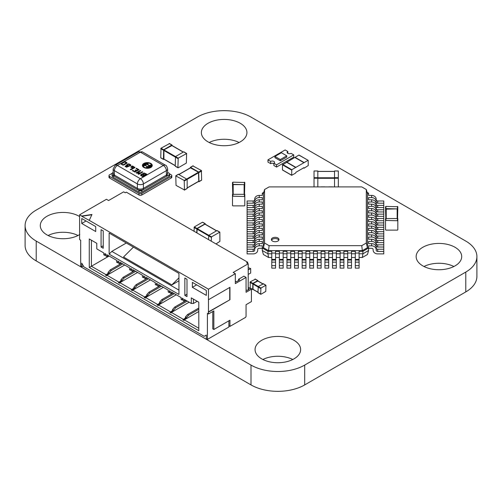 <?xml version="1.0" encoding="UTF-8"?>
<svg xmlns="http://www.w3.org/2000/svg" width="502" height="502" viewBox="0 0 502 502"><rect width="100%" height="100%" fill="white"/><g stroke="black" fill="none" stroke-linecap="round" stroke-linejoin="round"><path stroke-width="0.75" d="M25.1 225.58A37.97 21.919 0 0 0 36.219 241.079L36.219 260.921A37.97 21.919 0 0 1 25.1 245.422L25.1 225.58A37.97 21.919 0 0 1 36.219 210.081L197.305 117.079A37.97 21.919 0 0 1 251 117.079L465.781 241.079A37.97 21.919 0 0 1 476.9 256.578A37.97 21.919 0 0 1 465.781 272.078L304.695 365.079L304.695 384.921L465.781 291.919A37.97 21.919 0 0 0 476.9 276.42L476.9 256.578M36.219 260.921L251 384.921A37.97 21.919 0 0 0 304.695 384.921M36.219 241.079L251 365.079A37.97 21.919 0 0 0 304.695 365.079M292.804 359.501A22.778 13.152 0 0 0 262.891 359.501M261.743 358.88A22.778 13.152 0 0 0 286.567 361.729A22.778 13.152 0 0 0 300.629 349.58A22.778 13.152 0 0 0 277.844 336.428A22.778 13.152 0 0 0 255.066 349.58A22.778 13.152 0 0 0 261.743 358.88M453.883 266.499A22.778 13.152 0 0 0 423.977 266.499M422.822 265.878A22.778 13.152 0 0 0 447.646 268.733A22.778 13.152 0 0 0 461.708 256.578A22.778 13.152 0 0 0 438.93 243.426A22.778 13.152 0 0 0 416.152 256.578A22.778 13.152 0 0 0 422.822 265.878M239.109 142.499A22.778 13.152 0 0 0 209.196 142.499M208.048 141.878A22.778 13.152 0 0 0 232.872 144.727A22.778 13.152 0 0 0 246.934 132.578A22.778 13.152 0 0 0 224.156 119.426A22.778 13.152 0 0 0 201.371 132.578A22.778 13.152 0 0 0 208.048 141.878M78.023 235.501A22.778 13.152 0 0 0 48.117 235.501M79.605 216.538A22.778 13.152 0 0 0 54.636 213.363A22.778 13.152 0 0 0 40.292 225.58A22.778 13.152 0 0 0 46.962 234.88A22.778 13.152 0 0 0 79.818 234.49M343.908 186.901L340.111 186.901M271.77 257.476L268.539 257.476L263.406 254.514L262.276 250.498L262.276 245.829L259.239 245.829L259.239 243.633L262.276 243.633L262.276 241.443L259.239 241.443L259.239 239.253L262.276 239.253L262.276 237.057L259.239 237.057L259.239 234.867L262.276 234.867L262.276 232.677L259.239 232.677L259.239 230.481L262.276 230.481L262.276 228.291L259.239 228.291L259.239 226.101L262.276 226.101L262.276 223.905L259.239 223.905L259.239 221.715L262.276 221.715L262.276 219.525L259.239 219.525L259.239 217.328L262.276 217.328L262.276 215.138L259.239 215.138L259.239 212.948L262.276 212.948L262.276 210.752L259.239 210.752L259.239 208.562L262.276 208.562L262.276 206.372L259.239 206.372L259.239 204.176L262.276 204.176L262.276 201.986L259.239 201.986L259.239 199.796L262.276 199.796L262.276 197.6L259.239 197.6L259.239 195.41L262.276 195.41L262.276 193.22L263.751 192.366M362.331 257.476L362.896 253.786L368.587 250.498L367.458 254.514L362.331 257.476L359.099 257.476M355.303 257.476L351.5 257.476M347.704 257.476L343.908 257.476M340.111 257.476L336.315 257.476M332.519 257.476L328.722 257.476M324.926 257.476L321.129 257.476M317.333 257.476L313.537 257.476M309.74 257.476L305.944 257.476M302.148 257.476L298.351 257.476M294.548 257.476L290.752 257.476M286.956 257.476L283.159 257.476M279.363 257.476L275.567 257.476M332.519 186.901L336.315 186.901M269.11 186.901L361.76 186.901L366.322 189.536L366.322 243.024L361.76 245.66L269.11 245.66L264.548 243.024L264.548 189.536L269.11 186.901M351.5 186.901L347.704 186.901M268.539 257.476L267.974 253.786L262.276 250.498M271.77 253.786L267.974 253.786L267.974 251.307L262.276 248.019L263.418 247.693L263.418 193.546L264.548 189.536M279.363 253.786L275.567 253.786M286.956 253.786L283.159 253.786M294.548 253.786L290.752 253.786M302.148 253.786L298.351 253.786M309.74 253.786L305.944 253.786M317.333 253.786L313.537 253.786M324.926 253.786L321.129 253.786M332.519 253.786L328.722 253.786M340.111 253.786L336.315 253.786M347.704 253.786L343.908 253.786M355.303 253.786L351.5 253.786M368.587 250.498L368.587 248.019L362.896 251.307L362.896 253.786L359.099 253.786M367.119 192.366L368.587 193.22L368.587 195.41L371.624 195.41L371.624 197.6L368.587 197.6L368.587 199.796L371.624 199.796L371.624 201.986L368.587 201.986L368.587 204.176L371.624 204.176L371.624 206.372L368.587 206.372L368.587 208.562L371.624 208.562L371.624 210.752L368.587 210.752L368.587 212.948L371.624 212.948L371.624 215.138L368.587 215.138L368.587 217.328L371.624 217.328L371.624 219.525L368.587 219.525L368.587 221.715L371.624 221.715L371.624 223.905L368.587 223.905L368.587 226.101L371.624 226.101L371.624 228.291L368.587 228.291L368.587 230.481L371.624 230.481L371.624 232.677L368.587 232.677L368.587 234.867L371.624 234.867L371.624 237.057L368.587 237.057L368.587 239.253L371.624 239.253L371.624 241.443L368.587 241.443L368.587 243.633L371.624 243.633L371.624 245.829L368.587 245.829L368.587 248.019L367.451 247.693L362.325 250.649L268.545 250.649L263.418 247.693L264.548 243.024M275.567 186.901L271.77 186.901M355.303 186.901L359.099 186.901M283.159 186.901L279.363 186.901M290.752 186.901L286.956 186.901M298.351 186.901L294.548 186.901M305.944 186.901L302.148 186.901M324.926 186.901L328.722 186.901M313.537 186.901L309.74 186.901M317.333 186.901L321.129 186.901M278.974 239.523A3.796 2.19 0 0 0 275.178 237.327A3.796 2.19 0 0 0 271.381 239.523A3.796 2.19 0 0 0 275.178 241.713A3.796 2.19 0 0 0 278.974 239.523M368.587 193.22L367.451 193.546L366.322 189.536M262.276 248.308L259.239 248.308A1.519 1.242 180 0 0 257.721 249.55L257.721 250.165A4.556 3.721 0 0 1 253.165 253.886L247.091 253.886L247.091 251.408L253.165 251.408A1.519 1.242 180 0 0 254.683 250.165L254.683 249.55A4.556 3.721 0 0 1 259.239 245.829M361.76 245.66L362.325 250.649L362.896 251.307L359.099 251.307L359.099 253.064L355.303 253.064L355.303 251.307L351.5 251.307L351.5 253.064L347.704 253.064L347.704 251.307L343.908 251.307L343.908 253.064L340.111 253.064L340.111 251.307L336.315 251.307L336.315 253.064L332.519 253.064L332.519 251.307L328.722 251.307L328.722 253.064L324.926 253.064L324.926 251.307L321.129 251.307L321.129 253.064L317.333 253.064L317.333 251.307L313.537 251.307L313.537 253.064L309.74 253.064L309.74 251.307L305.944 251.307L305.944 253.064L302.148 253.064L302.148 251.307L298.351 251.307L298.351 253.064L294.548 253.064L294.548 251.307L290.752 251.307L290.752 253.064L286.956 253.064L286.956 251.307L283.159 251.307L283.159 253.064L279.363 253.064L279.363 251.307L275.567 251.307L275.567 253.064L271.77 253.064L271.77 251.307L267.974 251.307L268.545 250.649L269.11 245.66M368.587 248.308L371.624 248.308A1.519 1.242 0 0 1 373.143 249.55L373.143 250.165A4.556 3.721 180 0 0 377.699 253.886L383.779 253.886L383.779 251.408L377.699 251.408A1.519 1.242 0 0 1 376.18 250.165L376.18 249.55A4.556 3.721 180 0 0 371.624 245.829M262.276 193.22L263.418 193.546M367.451 193.546L367.451 247.693L366.322 243.024M278.823 240.138A3.796 2.19 0 0 0 275.178 238.569A3.796 2.19 0 0 0 271.538 240.138M247.091 251.408L247.091 200.988L253.165 200.988A1.519 1.242 180 0 0 254.683 199.752M247.091 203.184L253.165 203.184A1.519 1.242 180 0 0 254.683 201.942L254.683 199.131A4.556 3.721 0 0 1 259.239 195.41M247.091 249.218L253.165 249.218A1.519 1.242 180 0 0 254.683 247.975M254.683 249.55L254.683 247.354A4.556 3.721 0 0 1 259.239 243.633M254.683 201.321A4.556 3.721 0 0 1 259.239 197.6M247.091 247.022L253.165 247.022A1.519 1.242 180 0 0 254.683 245.785L254.683 245.164A4.556 3.721 0 0 1 259.239 241.443M247.091 205.374L253.165 205.374A1.519 1.242 180 0 0 254.683 204.132M247.091 207.564L253.165 207.564A1.519 1.242 180 0 0 254.683 206.328L254.683 203.517A4.556 3.721 0 0 1 259.239 199.796M247.091 244.832L253.165 244.832A1.519 1.242 180 0 0 254.683 243.589M254.683 245.164L254.683 242.974A4.556 3.721 0 0 1 259.239 239.253M254.683 205.707A4.556 3.721 0 0 1 259.239 201.986M247.091 242.642L253.165 242.642A1.519 1.242 180 0 0 254.683 241.399L254.683 240.778A4.556 3.721 0 0 1 259.239 237.057M247.091 209.761L253.165 209.761A1.519 1.242 180 0 0 254.683 208.518M247.091 211.951L253.165 211.951A1.519 1.242 180 0 0 254.683 210.708L254.683 207.897A4.556 3.721 0 0 1 259.239 204.176M247.091 240.445L253.165 240.445A1.519 1.242 180 0 0 254.683 239.209M254.683 240.778L254.683 238.588A4.556 3.721 0 0 1 259.239 234.867M254.683 210.093A4.556 3.721 0 0 1 259.239 206.372M247.091 238.255L253.165 238.255A1.519 1.242 180 0 0 254.683 237.013L254.683 236.398A4.556 3.721 0 0 1 259.239 232.677M247.091 214.141L253.165 214.141A1.519 1.242 180 0 0 254.683 212.904M247.091 216.337L253.165 216.337A1.519 1.242 180 0 0 254.683 215.094L254.683 212.283A4.556 3.721 0 0 1 259.239 208.562M247.091 236.065L253.165 236.065A1.519 1.242 180 0 0 254.683 234.823M254.683 236.398L254.683 234.202A4.556 3.721 0 0 1 259.239 230.481M254.683 214.473A4.556 3.721 0 0 1 259.239 210.752M247.091 233.869L253.165 233.869A1.519 1.242 180 0 0 254.683 232.633L254.683 232.012A4.556 3.721 0 0 1 259.239 228.291M247.091 218.527L253.165 218.527A1.519 1.242 180 0 0 254.683 217.284M247.091 220.717L253.165 220.717A1.519 1.242 180 0 0 254.683 219.481L254.683 216.669A4.556 3.721 0 0 1 259.239 212.948M247.091 231.679L253.165 231.679A1.519 1.242 180 0 0 254.683 230.437L254.683 232.633M254.683 232.012L254.683 229.822A4.556 3.721 0 0 1 259.239 226.101M254.683 218.859A4.556 3.721 0 0 1 259.239 215.138M247.091 229.489L253.165 229.489A1.519 1.242 180 0 0 254.683 228.247L254.683 227.626A4.556 3.721 0 0 1 259.239 223.905M247.091 222.913L253.165 222.913A1.519 1.242 180 0 0 254.683 221.671M247.091 225.103L253.165 225.103A1.519 1.242 180 0 0 254.683 223.861L254.683 221.049A4.556 3.721 0 0 1 259.239 217.328M247.091 227.293L253.165 227.293A1.519 1.242 180 0 0 254.683 226.057L254.683 228.247M254.683 227.626L254.683 225.436A4.556 3.721 0 0 1 259.239 221.715M254.683 223.246A4.556 3.721 0 0 1 259.239 219.525M359.099 265.658L355.303 265.658L355.303 268.137L359.099 268.137L359.099 253.064M275.567 253.064L275.567 268.137L271.77 268.137L271.77 253.064M355.303 265.658L355.303 253.064M351.5 265.658L347.704 265.658L347.704 268.137L351.5 268.137L351.5 253.064M283.159 253.064L283.159 268.137L279.363 268.137L279.363 253.064M347.704 265.658L347.704 253.064M343.908 265.658L340.111 265.658L340.111 268.137L343.908 268.137L343.908 253.064M290.752 253.064L290.752 268.137L286.956 268.137L286.956 253.064M340.111 265.658L340.111 253.064M336.315 265.658L332.519 265.658L332.519 268.137L336.315 268.137L336.315 253.064M298.351 253.064L298.351 268.137L294.548 268.137L294.548 253.064M332.519 265.658L332.519 253.064M328.722 265.658L324.926 265.658L324.926 268.137L328.722 268.137L328.722 253.064M305.944 253.064L305.944 268.137L302.148 268.137L302.148 253.064M324.926 265.658L324.926 253.064M321.129 265.658L317.333 265.658L317.333 268.137L321.129 268.137L321.129 253.064M313.537 253.064L313.537 268.137L309.74 268.137L309.74 253.064M317.333 265.658L317.333 253.064M376.18 217.284A1.519 1.242 0 0 0 377.699 218.527L383.779 218.527L383.779 216.337L377.699 216.337A1.519 1.242 0 0 1 376.18 215.094L376.18 212.904A1.519 1.242 0 0 0 377.699 214.141L383.779 214.141L383.779 211.951L377.699 211.951A1.519 1.242 0 0 1 376.18 210.708L376.18 208.518A1.519 1.242 0 0 0 377.699 209.761L383.779 209.761L383.779 207.564L377.699 207.564A1.519 1.242 0 0 1 376.18 206.328L376.18 204.132A1.519 1.242 0 0 0 377.699 205.374L383.779 205.374L383.779 200.988L377.699 200.988A1.519 1.242 0 0 1 376.18 199.752M383.779 203.184L377.699 203.184A1.519 1.242 0 0 1 376.18 201.942L376.18 199.131A4.556 3.721 180 0 0 371.624 195.41M376.18 201.321A4.556 3.721 180 0 0 371.624 197.6M383.779 247.022L377.699 247.022A1.519 1.242 0 0 1 376.18 245.785L376.18 243.589A1.519 1.242 0 0 0 377.699 244.832L383.779 244.832L383.779 249.218L377.699 249.218A1.519 1.242 0 0 1 376.18 247.975M376.18 249.55L376.18 247.354A4.556 3.721 180 0 0 371.624 243.633M376.18 206.328L376.18 203.517A4.556 3.721 180 0 0 371.624 199.796M376.18 245.785L376.18 245.164A4.556 3.721 180 0 0 371.624 241.443M376.18 205.707A4.556 3.721 180 0 0 371.624 201.986M376.18 245.164L376.18 242.974A4.556 3.721 180 0 0 371.624 239.253M376.18 210.708L376.18 207.897A4.556 3.721 180 0 0 371.624 204.176M383.779 244.832L383.779 242.642L377.699 242.642A1.519 1.242 0 0 1 376.18 241.399L376.18 240.778A4.556 3.721 180 0 0 371.624 237.057M376.18 210.093A4.556 3.721 180 0 0 371.624 206.372M383.779 238.255L377.699 238.255A1.519 1.242 0 0 1 376.18 237.013L376.18 234.823A1.519 1.242 0 0 0 377.699 236.065L383.779 236.065L383.779 240.445L377.699 240.445A1.519 1.242 0 0 1 376.18 239.209M376.18 240.778L376.18 238.588A4.556 3.721 180 0 0 371.624 234.867M376.18 215.094L376.18 212.283A4.556 3.721 180 0 0 371.624 208.562M376.18 237.013L376.18 236.398A4.556 3.721 180 0 0 371.624 232.677M376.18 214.473A4.556 3.721 180 0 0 371.624 210.752M376.18 236.398L376.18 234.202A4.556 3.721 180 0 0 371.624 230.481M376.18 221.671A1.519 1.242 0 0 0 377.699 222.913L383.779 222.913L383.779 220.717L377.699 220.717A1.519 1.242 0 0 1 376.18 219.481L376.18 216.669A4.556 3.721 180 0 0 371.624 212.948M383.779 236.065L383.779 233.869L377.699 233.869A1.519 1.242 0 0 1 376.18 232.633L376.18 232.012A4.556 3.721 180 0 0 371.624 228.291M376.18 218.859A4.556 3.721 180 0 0 371.624 215.138M383.779 222.913L383.779 231.679L377.699 231.679A1.519 1.242 0 0 1 376.18 230.437M376.18 232.012L376.18 229.822A4.556 3.721 180 0 0 371.624 226.101M383.779 225.103L377.699 225.103A1.519 1.242 0 0 1 376.18 223.861L376.18 221.049A4.556 3.721 180 0 0 371.624 217.328M383.779 229.489L377.699 229.489A1.519 1.242 0 0 1 376.18 228.247L376.18 227.626A4.556 3.721 180 0 0 371.624 223.905M376.18 223.246A4.556 3.721 180 0 0 371.624 219.525M383.779 227.293L377.699 227.293A1.519 1.242 0 0 1 376.18 226.057M376.18 227.626L376.18 225.436A4.556 3.721 180 0 0 371.624 221.715M275.567 265.658L271.77 265.658M283.159 265.658L279.363 265.658M290.752 265.658L286.956 265.658M298.351 265.658L294.548 265.658M305.944 265.658L302.148 265.658M313.537 265.658L309.74 265.658M383.779 249.218L383.779 251.408M383.779 205.374L383.779 207.564M383.779 209.761L383.779 211.951M383.779 240.445L383.779 242.642M383.779 214.141L383.779 216.337M383.779 218.527L383.779 220.717M383.779 231.679L383.779 233.869M163.37 165.44A4.254 2.454 60 0 1 166.375 170.649L143.396 183.914A4.254 2.454 -120 0 0 140.391 178.706A4.254 2.454 120 0 0 137.379 183.914L137.379 188.382A4.254 2.454 0 0 0 143.396 188.382L143.396 183.914A4.254 2.454 180 0 1 140.391 184.636A4.254 2.454 180 0 1 137.379 183.914L114.4 170.649A4.254 2.454 -60 0 1 117.405 165.44A4.254 2.454 -120 0 0 115.278 165.227L138.263 151.962A4.254 2.454 60 0 1 140.391 152.169A4.254 2.454 -60 0 1 142.518 151.962L165.497 165.227A4.254 2.454 120 0 0 163.37 165.44L140.391 178.706L117.405 165.44L140.391 152.169L163.37 165.44M150.826 167.473A4.938 2.849 180 0 1 145.448 168.088A4.938 2.849 180 0 1 142.399 165.459A4.938 2.849 180 0 1 143.848 163.445A4.938 2.849 180 0 1 149.226 162.824A4.938 2.849 180 0 1 152.275 165.459A4.938 2.849 180 0 1 150.826 167.473M132.352 170.561L132.992 170.41L134.862 171.489L136.149 170.743L135.345 169.971L136.688 170.435L137.981 169.689L136.105 168.603L136.375 168.239L139.035 169.689L134.856 172.098L132.352 170.561M139.067 172.418L139.437 172.632L138.96 173.629L142.148 171.791L142.788 171.941L138.759 174.357L138.081 173.962L138.376 173.039L136.757 173.196L136.086 172.813L140.271 170.485L140.541 170.856L137.36 172.694L138.797 172.481M134.881 167.593L131.229 169.701L130.325 169.394L132.716 168.233L130.74 166.997L132.221 166.055L134.881 167.593M129.133 163.966L130.733 164.888L130.733 165.509L126.554 167.216L125.105 166.382L128.079 163.966L129.133 164.217L128.606 163.847M125.224 161.713L126.868 162.661L126.868 163.244L123.705 165.07L122.683 165.07L120.831 163.828L124.207 161.713L125.224 161.958L124.716 161.588M141.043 174.445L144.156 173.002L146.835 174.188L142.65 176.604L141.037 175.669L140.598 175.054L141.043 174.445L140.598 175.305M167.624 172.462L166.915 176.039L143.93 189.31C141.577 190.415 139.217 190.415 136.845 189.31L113.866 176.039L113.157 172.462M152.269 165.578A4.938 2.849 0 0 0 149.125 163.05A4.938 2.849 0 0 0 143.848 163.69A4.938 2.849 0 0 0 142.405 165.578M132.729 170.341L132.352 170.805M136.149 170.743L134.862 171.734L132.729 170.592M138.822 169.808L136.638 168.302M136.638 168.553L136.375 168.239M137.981 169.689L136.688 170.68L135.239 170.373M139.437 172.883L139.067 172.663M138.652 172.813L137.36 172.694M142.788 172.186L142.148 172.035L138.96 173.629M140.648 170.956L140.541 170.554M140.541 170.799L140.271 170.485M140.002 170.799L136.299 172.933M138.15 173.999L138.376 173.039M134.988 167.687L134.875 167.285M134.875 167.53L132.754 166.062M132.754 166.306L132.49 165.993M132.716 168.233L130.325 169.645M132.221 166.306L130.853 166.846M130.947 165.453L130.733 164.888M130.733 165.139L129.133 164.217M128.606 164.091L128.079 163.966M128.079 164.217L126.774 164.719M125.218 166.231L126.774 165.327M127.081 163.2L126.868 162.661M126.868 162.905L125.224 161.958M124.716 161.839L124.207 161.713M124.207 161.958L121.038 163.539M142.43 174.062L141.269 174.313M146.622 174.313L144.156 173.253L142.863 173.642L142.43 174.307M165.497 165.227C166.193 165.158 166.902 166.382 167.624 168.91A4.254 2.454 180 0 1 166.375 170.649L166.375 175.11L143.396 188.382A0.759 0.439 60 0 0 143.93 189.31L141.784 190.547A1.977 1.142 180 0 1 138.991 190.547L136.845 189.31A0.759 0.439 -60 0 0 137.379 188.382L114.4 175.11L114.4 170.649A4.254 2.454 180 0 1 113.157 168.91L115.278 165.227M113.157 168.91L113.157 173.372A4.254 2.454 0 0 0 114.4 175.11A0.759 0.439 120 0 1 113.866 176.039L113.326 175.731A4.254 2.454 180 0 1 112.078 173.993L112.078 175.606A4.254 2.454 0 0 0 113.326 177.344L138.991 192.159A1.977 1.142 0 0 0 141.784 192.159L169.061 176.415A1.977 1.142 0 0 0 169.638 175.606L169.638 173.993A1.977 1.142 180 0 1 169.061 174.803L166.915 176.039A0.759 0.439 -120 0 1 166.375 175.11A4.254 2.454 0 0 0 167.624 173.372L167.624 168.91M151.673 165.578A4.342 2.51 180 0 1 151.679 165.704A4.342 2.51 180 0 1 150.405 167.48A4.342 2.51 180 0 1 145.674 168.019A4.342 2.51 180 0 1 142.995 165.704A4.342 2.51 180 0 1 143.001 165.578M134.09 167.442L133.25 168.17L131.656 167.003L133.25 167.925L134.09 167.442L132.49 166.513L131.656 167.003M127.847 165.949L126.548 166.94L126.008 166.382L126.548 166.695L127.847 165.949L127.307 165.635L126.008 166.382M130.206 165.196L128.901 166.193L127.307 165.026L128.901 165.949L130.206 165.196L128.606 164.273L127.307 165.026M123.197 165.001L121.591 163.821L123.197 165.001L126.316 162.955L124.709 162.02L121.591 163.821M143.93 175.248L142.643 176.233L141.363 175.066L142.643 175.989L143.93 175.248L142.336 174.508L141.363 175.066M145.762 174.188L144.482 175.173L143.195 174.006L144.482 174.928L145.762 174.188L144.168 173.447L143.195 174.006M167.624 172.355L169.061 173.19A1.977 1.142 180 0 1 169.638 173.993M112.297 173.228L109.568 174.803A1.977 1.142 0 0 0 108.99 175.606A1.977 1.142 0 0 0 109.568 176.415L138.991 193.402A1.977 1.142 0 0 0 141.784 193.402L171.207 176.415A1.977 1.142 0 0 0 171.791 175.606A1.977 1.142 0 0 0 171.207 174.803L169.632 173.893M150.405 167.229A4.342 2.51 180 0 1 145.674 167.775A4.342 2.51 180 0 1 142.995 165.459A4.342 2.51 180 0 1 144.269 163.683A4.342 2.51 180 0 1 149 163.137A4.342 2.51 180 0 1 151.679 165.459A4.342 2.51 180 0 1 150.405 167.229M123.197 164.75L126.316 162.955M108.99 175.606L108.99 177.219A1.977 1.142 0 0 0 109.568 178.022L138.991 195.014A1.977 1.142 0 0 0 141.784 195.014L171.207 178.022A1.977 1.142 0 0 0 171.791 177.219L171.791 175.606M112.078 173.993A4.254 2.454 180 0 1 113.157 172.362M144.965 165.378L143.748 166.08A3.752 2.165 180 0 1 143.585 165.459A3.752 2.165 180 0 1 148.416 163.382L147.199 164.085L149.709 165.534L150.933 164.832A3.752 2.165 180 0 1 151.089 165.459A3.752 2.165 180 0 1 149.991 166.99A3.752 2.165 180 0 1 146.258 167.53L147.475 166.827L144.965 165.378M148.071 163.583A3.752 2.165 0 0 0 143.591 165.578M149.709 165.534L147.199 164.085M149.709 165.785L150.933 164.832M151.083 165.578A3.752 2.165 0 0 0 150.933 165.083M146.603 167.58L147.475 166.827M150.487 165.572L150.487 165.817A3.156 1.826 180 0 1 147.538 167.524L150.487 165.572A3.156 1.826 180 0 1 147.538 167.279M147.895 166.582L149.289 165.779L147.895 166.833L145.385 165.384L147.895 166.833M147.136 163.884L144.187 165.591L147.136 163.884M149.289 165.779L146.779 164.33L145.385 165.133M144.187 165.34A3.156 1.826 180 0 1 147.136 163.639M177.921 167.637L178.191 158.124L186.618 153.568L186.349 163.081L178.191 167.793L175.236 166.087L175.505 156.574L183.669 151.861L186.349 153.411M171.91 145.567L163.909 149.878L163.909 159.052M169.438 143.647L161.01 148.203L160.74 157.722L163.426 159.272L163.69 149.753L171.853 145.04L172.123 145.561M163.426 159.272L164.01 159.241M314.026 186.901L314.026 170.962L317.822 171.038L317.822 177.695L314.026 177.695M317.822 186.744L317.822 177.695M334.527 186.744L334.527 170.962L338.323 171.038L338.323 177.695L334.527 177.695M338.323 186.901L338.323 177.695M397.565 218.263L397.829 206.724L385.912 206.41L385.53 206.724L385.53 208.914L385.912 208.606L385.912 206.41M397.829 208.914L385.912 208.606M385.53 208.914L385.8 218.263M397.528 209.165L397.528 218.257L397.528 209.165L397.151 208.851L385.831 209.165L385.831 218.257L385.831 209.165M397.829 220.754L397.829 229.803L397.452 230.117L385.912 230.117L385.53 229.803L385.53 218.558L397.829 218.558L397.829 220.754L385.912 220.441L385.912 218.251M385.53 220.754L385.912 220.441M257.978 281.001L257.714 280.605L252.876 283.398L250.197 281.848L250.197 288.048M255.298 279.212L250.197 281.848M253.09 289.472L250.002 288.066M252.876 283.398L252.688 289.616M257.821 281.038L253.039 283.486L253.039 289.315M260.663 294.09L260.933 288.048L265.953 285.236L265.765 291.455L260.933 294.247L258.248 292.697M257.978 292.54L258.248 286.498L253.039 283.486M263.349 283.862L258.248 286.498L260.933 288.048M211.21 241.173L211.48 236.862L219.832 232.131L219.914 241.362L215.992 243.934M208.525 239.623L208.794 235.312L216.958 230.6L219.644 232.15M205.199 224.306L216.525 230.851M196.928 232.928L197.198 228.617L204.929 224.156M196.715 232.802L196.985 228.492L205.142 223.779L205.412 224.306M194.029 231.253L194.299 226.942L202.463 222.229L205.142 223.779M244.53 194.023L244.8 182.483L232.878 182.17L232.501 182.483L232.501 184.673L232.878 184.359L232.878 182.17M244.8 184.673L232.878 184.359M232.501 184.673L232.765 194.023M244.499 193.477L244.499 184.918L244.116 184.61L233.185 184.61L232.802 184.918L232.802 193.477M244.8 196.508L244.8 205.563L244.424 205.87L232.878 205.87L232.501 205.563L232.501 194.318L244.8 194.318L244.8 196.508L232.878 196.2L232.878 194.01M232.501 196.508L232.878 196.2M190.271 167.881L190.54 167.361L198.704 172.073L198.968 181.592L201.653 180.042L201.384 170.523L192.956 165.967M198.968 181.592L198.384 181.561M187.158 187.911L198.485 181.373M198.754 181.216L198.485 172.199L190.484 167.888M184.472 189.963L176.039 185.401L175.775 175.888L184.203 180.444L184.472 189.963L187.158 188.407L187.158 179.358L178.461 174.338M270.653 161.406A2.278 1.318 180 0 1 273.132 161.123A2.278 1.318 180 0 1 274.544 162.341A2.278 1.318 180 0 1 273.872 163.269L276.558 164.819L279.244 163.269L293.739 154.898L291.053 153.348A2.278 1.318 180 0 1 288.575 153.631A2.278 1.318 180 0 1 287.169 152.42A2.278 1.318 180 0 1 287.834 151.491L285.149 149.941L267.968 159.856L270.653 161.406L270.653 163.639A2.278 1.318 180 0 1 273.872 163.639M273.872 163.269L273.872 165.503L276.558 167.053L293.739 157.132L293.739 154.898M267.968 159.856L267.968 162.09L270.653 163.639M276.558 164.819L276.558 167.053M287.834 151.491L287.834 153.348M274.945 156.448L274.945 157.691L280.317 160.791L286.761 157.07L286.761 155.827L281.39 152.727L274.945 156.448L280.317 159.548L280.317 160.791M280.317 159.548L286.761 155.827M246.062 304.695L246.062 316.473L245.522 317.402L229.954 326.394L229.954 320.194L213.846 329.494L213.846 310.895L208.474 313.995L208.474 312.131L229.954 299.732L229.954 287.332L208.474 299.732L208.474 289.19L235.319 273.69L235.319 283.611L246.062 277.411L246.062 292.289L251.427 289.19L251.427 301.595L246.062 304.695M121.057 281.133L118.478 282.62L120.951 280.825L121.81 281.566M83.363 265.941L81.751 266.869L80.678 266.255L80.678 240.213L79.605 239.592L79.605 214.793L106.455 199.288L108.601 200.53L123.636 191.852L125.249 192.781L126.322 192.159L247.668 262.22L246.595 262.841L248.208 263.77L233.173 272.454L235.319 273.69M108.921 274.123L108.062 273.383L105.596 275.178L106.669 275.799L106.989 275.24L118.805 282.061M108.175 273.69L105.596 275.178M124.709 265.012L106.989 275.24M198.811 311.51L184.309 319.881L198.811 328.252M185.495 318.331L182.916 319.818L183.989 320.439L184.309 319.881M186.242 318.764L185.382 318.023L182.916 319.818M118.478 282.62L119.558 283.241L119.878 282.682L131.687 289.503L133.839 288.261L133.839 287.269L134.912 287.891L137.059 285.412L148.548 278.773M137.598 272.454L119.878 282.682M189.141 302.21L171.427 312.445L183.236 319.266M172.606 310.895L170.027 312.382L171.1 313.003L171.427 312.445M173.359 311.328L172.5 310.581L170.027 312.382M134.699 289.008L133.839 288.261M133.946 288.575L131.367 290.062L131.687 289.503M131.367 290.062L132.44 290.683L132.766 290.125L144.576 296.946L146.722 295.703L146.722 294.712L147.801 295.333L149.947 292.848L161.437 286.215M150.481 279.89L132.766 290.125M176.258 294.774L158.538 305.003L170.347 311.824M159.718 303.453L157.139 304.94L158.218 305.561L158.538 305.003M160.471 303.886L159.611 303.145L157.139 304.94M147.582 296.444L146.722 295.703M146.835 296.011L144.256 297.498L144.576 296.946M144.256 297.498L145.329 298.119L145.649 297.56L157.465 304.381M163.37 287.332L145.649 297.56M247.668 263.462L247.668 262.22M251.427 289.19L248.208 287.332M122.024 281.44L122.024 280.449L124.17 277.97L135.665 271.337M120.951 280.825L120.951 279.827L122.024 280.449M117.732 262.841L117.732 260.984L118.805 261.605L118.805 263.462L119.878 264.083L119.878 262.22L129.541 267.804L129.541 269.662L130.614 270.283L130.614 268.419L131.687 269.041L131.687 270.904L132.766 271.519L132.766 269.662L142.43 275.24L142.43 277.104L143.503 277.719L143.503 275.862L144.576 276.483L144.576 278.34L145.649 278.961L145.649 277.104L155.319 282.682L155.319 284.54L156.392 285.161L156.392 283.304L157.465 283.925L157.465 285.782L158.538 286.404L158.538 284.54L168.201 290.125L168.201 291.982L169.274 292.603L169.274 290.74L170.347 291.361L170.347 293.224L171.427 293.839L171.427 291.982L181.09 297.56L181.09 299.424L182.163 300.039L182.163 298.182L183.236 298.803L183.236 300.66L184.309 301.282L184.309 299.424L191.293 303.453L191.293 297.874L198.811 302.21L198.811 330.73L89.268 267.491L89.268 238.971L96.786 243.313L96.786 248.892L103.77 252.92L103.77 254.784L104.843 255.399L104.843 253.541L105.916 254.163L105.916 256.02L106.989 256.641L106.989 254.784L116.659 260.362L116.659 262.22L117.732 262.841L118.805 262.22M81.751 266.869L81.751 263.155L83.903 266.869L204.176 336.315L206.328 335.072L206.328 338.794L207.401 339.415L207.401 313.373L208.474 313.995M228.881 320.816L228.881 325.773L229.954 326.394M208.474 299.732L208.474 312.131M79.605 214.793L81.751 216.029L91.954 214.48L89.268 220.372L208.474 289.19M89.268 220.372L81.751 216.28L91.835 214.749M101.084 247.034L101.084 229.671L103.23 230.914L103.23 248.27L101.084 247.034L103.23 245.792M109.141 254.163L109.141 233.079L178.944 273.383L178.944 294.461L109.141 254.163L111.82 251.37L126.322 242.999M192.366 287.332L192.366 282.369L206.328 290.432L206.328 295.389L192.366 287.332L196.658 284.854M184.849 278.033L184.849 295.389L186.995 296.632L186.995 279.269L184.849 278.033M81.751 223.472L81.751 218.508L95.713 226.571L95.713 231.529L81.751 223.472L86.049 220.993M212.766 311.51L212.766 328.873L213.846 329.494M208.261 312.006L229.954 299.732M229.734 287.458L229.734 299.606M246.062 277.411L243.909 276.169L238.544 279.269L239.617 279.89L236.398 281.754L235.319 281.133M248.208 263.77L248.208 288.575L249.281 289.19L247.135 290.432L246.062 289.811M89.268 267.491L91.42 266.255L105.916 274.619M89.268 238.971L91.42 240.213L91.42 266.255L109.141 256.02M109.141 274.004L109.141 273.013L111.287 270.528L122.777 263.895M108.062 273.383L108.062 272.391L109.141 273.013M248.208 288.575L248.208 289.811M186.462 318.644L186.462 317.653L188.608 315.168L198.811 309.282M185.382 318.023L185.382 317.032L186.462 317.653M173.573 311.202L173.573 310.211L175.719 307.732L187.208 301.093M172.5 310.581L172.5 309.59L173.573 310.211M134.912 288.882L134.912 287.891M160.684 303.76L160.684 302.769L162.83 300.29L174.326 293.657M159.611 303.145L159.611 302.148L160.684 302.769M147.801 296.324L147.801 295.333M184.849 295.389L186.995 294.153M178.944 290.125L111.82 251.37M178.944 277.838L171.835 284.923L178.944 280.819M171.835 284.923L123.511 257.024L133.444 247.116M120.951 279.827L123.097 277.349L134.592 270.716M123.097 277.349L124.17 277.97M119.878 264.083L121.49 263.155M130.614 270.283L131.687 269.662M228.881 325.773L228.881 327.015L207.401 339.415M191.293 303.453L193.439 303.453L197.198 301.282M191.293 297.874L193.439 299.11L193.439 303.453M184.309 301.282L185.922 300.353M182.163 300.039L183.236 299.424M171.427 293.839L173.033 292.911M104.843 255.399L105.916 254.784M169.274 292.603L170.347 291.982M106.989 256.641L108.601 255.713M158.538 286.404L160.151 285.475M156.392 285.161L157.465 284.54M145.649 278.961L147.262 278.033M143.503 277.719L144.576 277.104M132.766 271.519L134.373 270.591M238.544 279.269L238.544 280.511M108.062 272.391L110.214 269.913L121.704 263.274M110.214 269.913L111.287 270.528M185.382 317.032L187.535 314.553L198.811 308.04M187.535 314.553L188.608 315.168M133.839 287.269L135.986 284.791L147.475 278.158M172.5 309.59L174.646 307.111L186.135 300.478M174.646 307.111L175.719 307.732M135.986 284.791L137.059 285.412M146.722 294.712L148.874 292.233L160.364 285.594M159.611 302.148L161.757 299.669L173.253 293.036M161.757 299.669L162.83 300.29M148.874 292.233L149.947 292.848M308.021 160.351L291.806 169.714L291.656 175.311L295.672 173.064L295.891 172.318L303.942 167.668L304.156 168.164L308.241 165.56L308.178 160.339L298.897 155.087L294.875 157.477M286.761 162.234L294.812 157.44L303.942 162.711M295.891 167.361L286.761 162.09M291.593 175.173L282.682 170.027M282.463 169.902L282.463 164.819L286.761 162.341M248.208 269.103L248.747 269.662L250.68 268.545L248.208 267.742M248.208 274.437L250.68 273.013L250.68 268.545M248.691 269.568L248.208 269.85M465.781 272.078L465.781 291.919M251 365.079L251 384.921M253.165 251.408L253.165 249.218M253.165 203.184L253.165 200.988M253.165 247.022L253.165 244.832M253.165 207.564L253.165 205.374M253.165 242.642L253.165 240.445M253.165 211.951L253.165 209.761M253.165 238.255L253.165 236.065M253.165 216.337L253.165 214.141M253.165 233.869L253.165 231.679M253.165 220.717L253.165 218.527M253.165 229.489L253.165 227.293M253.165 225.103L253.165 222.913M359.099 259.415L355.303 259.415M359.099 260.03L355.303 260.03M359.099 262.151L355.303 262.151M275.567 259.415L271.77 259.415M275.567 260.03L271.77 260.03M275.567 262.151L271.77 262.151M351.5 259.415L347.704 259.415M351.5 260.03L347.704 260.03M351.5 262.151L347.704 262.151M283.159 259.415L279.363 259.415M283.159 260.03L279.363 260.03M283.159 262.151L279.363 262.151M343.908 259.415L340.111 259.415M343.908 260.03L340.111 260.03M343.908 262.151L340.111 262.151M290.752 259.415L286.956 259.415M290.752 260.03L286.956 260.03M290.752 262.151L286.956 262.151M336.315 259.415L332.519 259.415M336.315 260.03L332.519 260.03M336.315 262.151L332.519 262.151M298.351 259.415L294.548 259.415M298.351 260.03L294.548 260.03M298.351 262.151L294.548 262.151M328.722 259.415L324.926 259.415M328.722 260.03L324.926 260.03M328.722 262.151L324.926 262.151M305.944 259.415L302.148 259.415M305.944 260.03L302.148 260.03M305.944 262.151L302.148 262.151M321.129 259.415L317.333 259.415M321.129 260.03L317.333 260.03M321.129 262.151L317.333 262.151M313.537 259.415L309.74 259.415M313.537 260.03L309.74 260.03M313.537 262.151L309.74 262.151M377.699 200.988L377.699 203.184M377.699 249.218L377.699 251.408M377.699 205.374L377.699 207.564M377.699 244.832L377.699 247.022M377.699 209.761L377.699 211.951M377.699 240.445L377.699 242.642M377.699 214.141L377.699 216.337M377.699 236.065L377.699 238.255M377.699 218.527L377.699 220.717M377.699 231.679L377.699 233.869M377.699 222.913L377.699 225.103M377.699 227.293L377.699 229.489M141.784 190.547L141.784 192.159M169.061 174.803L169.061 176.415M138.991 190.547L138.991 192.159M113.326 175.731L113.326 177.344M171.207 176.415L171.207 178.022M141.784 193.402L141.784 195.014M138.991 193.402L138.991 195.014M109.568 176.415L109.568 178.022M163.639 150.343L177.921 158.588M163.909 149.878L178.191 158.124M163.639 158.896L175.236 165.591M171.64 145.411L183.236 152.106M160.74 148.667L163.426 150.217M161.01 148.203L163.69 149.753M169.168 143.49L171.853 145.04M317.822 178.229L314.026 178.229M332.519 186.857L328.722 186.857M324.926 186.857L321.129 186.857M334.527 178.298L317.822 178.298M334.527 177.771L317.822 177.771M334.527 171.458L317.822 171.458M338.323 178.229L334.527 178.229M397.452 208.606L397.452 206.41M386.214 218.251L386.214 208.851M397.151 218.251L397.151 208.851M397.452 220.441L397.452 218.251M257.714 280.605L255.029 279.056M252.613 289.441L249.927 287.891M252.613 283.862L249.927 282.312M257.978 292.17L252.77 289.158M260.663 288.512L252.77 283.956M262.759 283.894L257.551 280.882M265.765 285.255L263.079 283.705M196.928 229.081L211.21 237.327M197.198 228.617L211.48 236.862M194.029 227.406L196.715 228.956M194.299 226.942L196.985 228.492M244.424 184.359L244.424 182.17M233.185 194.01L233.185 184.61M244.116 194.01L244.116 184.61M244.424 196.2L244.424 194.01M198.968 172.537L201.653 170.987M198.704 172.073L201.384 170.523M190.54 167.361L193.226 165.811M179.158 174.426L190.754 167.731M184.203 180.444L198.485 172.199M184.472 180.908L198.754 172.663M176.039 175.731L178.725 174.181M303.942 168.044L303.622 167.856M304.156 162.585L295.032 157.314M291.593 170.09L282.463 164.819M291.806 169.714L282.682 164.449M295.672 167.486L286.548 162.215M138.263 151.962L142.518 151.962M175.317 166.262L178.003 167.812M183.857 151.842L186.543 153.392M163.715 159.071L175.236 165.723M171.828 145.392L183.349 152.043M160.816 157.892L163.501 159.441M169.356 143.472L172.042 145.022M317.822 170.962L314.026 170.962M334.527 171.389L317.822 171.389M338.323 170.962L334.527 170.962M257.902 280.587L255.217 279.037M257.978 292.296L252.851 289.334M262.872 283.825L257.739 280.863M265.953 285.236L263.274 283.686M260.745 294.266L258.059 292.716M217.146 230.581L219.832 232.131M205.117 224.137L216.638 230.788M202.651 222.21L205.337 223.76M198.892 181.762L201.578 180.212M190.352 167.342L193.032 165.792M187.158 188.043L198.679 181.391M179.045 174.363L190.565 167.712M184.391 190.132L187.077 188.583M175.851 175.713L178.536 174.163M304.005 168.183L303.534 167.906M308.178 160.339L299.048 155.068M291.656 175.311L282.526 170.04M295.829 167.467L286.698 162.202"/></g></svg>
